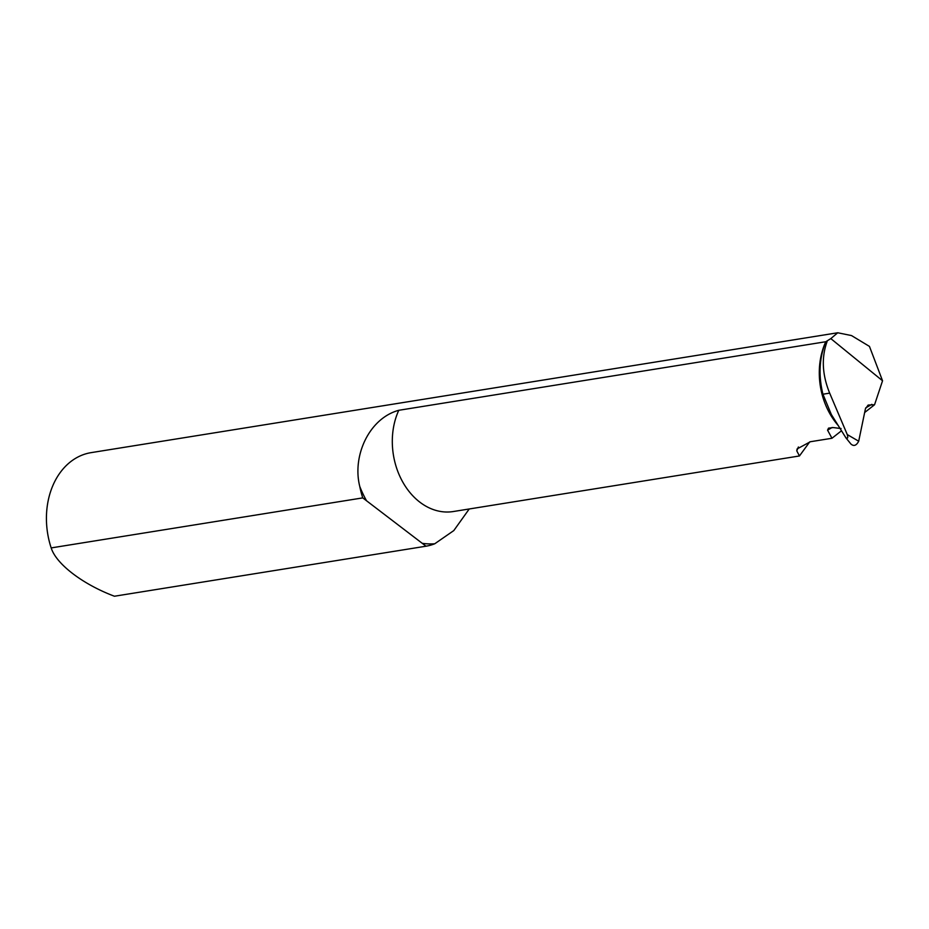 <?xml version="1.0" encoding="UTF-8"?>
<svg xmlns="http://www.w3.org/2000/svg" width="929" height="929" viewBox="0 0 929 929"><rect width="100%" height="100%" fill="white"/><g stroke="black" fill="none" stroke-linecap="round" stroke-linejoin="round"><path stroke-width="1.39" d="M846.005 437.965L850.941 444.039C853.809 446.547 856.387 445.595 858.698 441.217L865.422 408.806L868.127 405.079L874.561 404.742L882.55 380.774L830.816 338.609L837.737 332.768L91.1 452.644A72.729 55.717 80.9 0 0 51.176 547.913C56.228 564.112 82.867 584.376 114.441 596.232L426.028 546.206A72.729 55.717 80.9 0 0 434.737 543.779A94.607 72.474 -99.1 0 1 422.242 543.314L426.028 546.206M809.763 441.832L799.451 455.965L796.78 450.832L797.128 448.916L810.378 441.728L831.966 438.267L827.565 430.15L828.529 428.141L833.208 427.572L841.07 428.536M830.816 338.609L825.765 341.733C819.273 357.816 818.321 375.304 822.931 394.221L831.362 414.543L845.994 437.965M845.738 437.594C847.724 438.952 848.235 437.942 847.271 434.575L829.667 393.13L822.931 394.221M837.737 332.768L851.498 335.566L869.451 346.401L882.55 380.774M469.226 508.976L453.793 530.587L434.737 543.779M422.242 543.314L366.549 500.777A94.607 72.474 -99.1 0 1 359.79 486.541A72.729 55.717 80.9 0 0 362.763 497.886L51.176 547.913M359.79 486.541C351.975 455.837 369.208 418.282 398.785 410.293A65.506 50.178 80.9 0 0 402.106 480.85A65.506 50.178 80.9 0 0 453.317 511.531L799.451 455.965M838.155 425.436A65.506 50.178 -99.1 0 1 825.765 341.733L398.785 410.293M827.1 341.524C821.317 357.514 822.177 374.724 829.667 393.13M874.561 404.742L864.644 412.534M841.488 430.766L831.966 438.267M362.763 497.886L366.549 500.777M847.271 434.575L858.698 441.217M798.383 447L796.78 450.832M871.843 404.347L865.677 407.936M832.14 427.479L827.565 430.15"/></g></svg>
